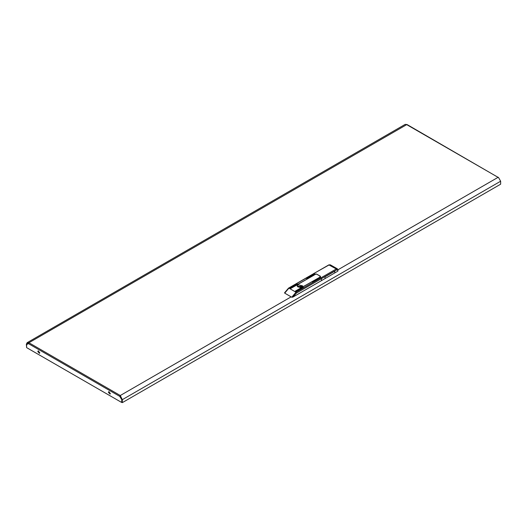 <?xml version="1.0" encoding="UTF-8"?>
<svg xmlns="http://www.w3.org/2000/svg" width="527" height="527" viewBox="0 0 527 527"><rect width="100%" height="100%" fill="white"/><g stroke="black" fill="none" stroke-linecap="round" stroke-linejoin="round"><path stroke-width="0.79" d="M38.399 350.877L39.683 353.103M37.825 351.568L39.485 353.321L39.775 352.695L38.109 350.936L37.825 351.568M110.281 393.867L108.997 391.633M110.367 393.452L110.084 394.084L108.424 392.325L108.707 391.693L110.367 393.452M498.601 177.685L407.081 124.589L405.223 124.392L27.154 342.669L28.913 342.761L28.418 343.611L119.774 396.357L120.261 395.507L122.33 399.657L122.33 402.608L500.65 184.186L500.65 181.235L498.437 177.335M121.849 399.314L121.572 402.45L26.62 347.629L26.62 344.645L28.418 343.611M121.572 399.473L119.774 396.357L120.261 396.073L121.823 398.774M122.33 402.608L121.842 402.325L121.842 399.374L122.33 399.657L500.65 181.235M338.024 269.778L498.087 177.368L406.739 124.622L28.913 342.761L120.261 395.507L121.842 399.374M28.53 343.182L27.496 343.268L26.837 344.52L26.35 344.243L26.62 347.346M26.35 344.243L27.154 342.669M325.396 276.51L325.014 276.728L325.014 278.559L321.477 280.601L321.477 278.631L319.922 277.169L320.456 276.293L316.51 274.073M325.014 276.728L334.757 271.102L334.757 272.933L337.86 271.142L337.86 270.437L336.76 269.804L296.444 293.084L292.854 297.123L321.477 280.601L321.477 278.631L320.989 277.788L336.272 268.961L337.385 268.849L330.277 264.798L329.164 264.91L313.585 273.671L315.245 274.468L316.457 274.047L320.409 276.326L319.678 277.024L320.989 277.788L295.957 292.241L288.895 288.164L284.692 293.117L291.76 297.195L295.957 292.241L296.444 293.084M315.535 274.297L313.927 273.704L288.546 288.124L328.822 264.877L330.277 264.798M337.86 270.437L337.86 271.142M325.014 278.559L334.757 272.933M315.535 274.014L316.51 274.014M334.757 271.102L333.887 271.603M299.553 287.465L300.285 287.037L300.265 287.472M302.412 286.596L301.852 286.135L297.426 286.596M300.594 287.439L300.594 286.326L298.19 287.136M300.594 286.326L300.779 287.406M301.51 286.826L302.03 286.484L301.253 286.029L300.779 286.306M301.253 287.287L301.253 286.029M301.892 287.011L302.709 285.871L297.946 284.732L297.129 285.871L301.892 287.011M306.622 278.46L313.861 274.521L306.622 278.599M290.785 288.302L314.467 274.87L290.785 288.447M290.179 287.953L297.412 284.013L290.179 288.091M312.518 281.859L319.757 277.927L312.518 282.004M296.075 291.359L303.308 287.419L296.075 291.497M295.463 291.003L319.145 277.571L295.463 291.148M292.854 297.123L291.76 297.195M284.692 293.117L284.547 292.742L288.546 288.124M120.261 395.507L291.148 296.846M336.76 269.804L336.272 268.961L328.822 264.877M338.057 270.16L337.385 268.849M325.119 276.787L334.513 271.359M320.508 276.827L320.508 276.464"/></g></svg>

